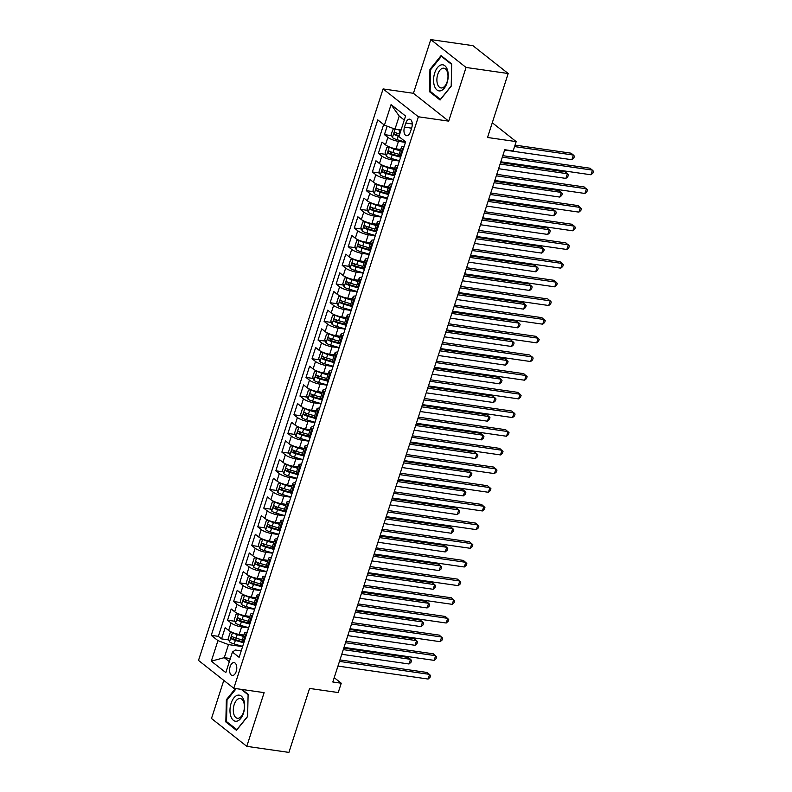 <?xml version="1.0" encoding="UTF-8"?>
<svg xmlns="http://www.w3.org/2000/svg" width="792" height="792" viewBox="0 0 792 792"><rect width="100%" height="100%" fill="white"/><g stroke="black" fill="none" stroke-linecap="round" stroke-linejoin="round"><path stroke-width="1.19" d="M236.224 671.458A6.494 3.524 -81.8 0 0 234.105 662.617A6.494 3.524 -81.8 0 0 230.125 666.636A6.494 3.524 -81.8 0 0 232.254 675.467A6.494 3.524 -81.8 0 0 236.224 671.458M223.799 680.397L211.494 718.483L246.777 746.341L288.912 752.4L309.573 688.436L338.224 692.554L341.243 683.219L334.214 677.675M383.09 88.932L198.505 660.419L233.788 688.278L418.374 116.78L383.09 88.932L413.424 93.298L448.708 121.146L466.052 67.459L430.769 39.6L413.424 93.298M430.769 39.6L472.903 45.659L508.187 73.517L487.525 137.481L516.176 141.61L492.287 122.75M466.052 67.459L508.187 73.517M387.149 126.175L384.417 134.63L391.684 135.67M400.702 149.5L396.04 148.827A8.108 2.049 -162.1 0 1 385.486 144.847L382.001 142.095L378.378 153.302L385.645 154.351M394.663 168.171L390.01 167.498A8.108 2.049 17.9 0 1 379.447 163.518L375.972 160.776L372.349 171.983L379.615 173.022M388.634 186.853L383.971 186.179A8.108 2.049 17.9 0 1 373.418 182.2L369.933 179.447L366.32 190.654L373.586 191.704M382.605 205.524L377.942 204.851A8.108 2.049 17.9 0 1 367.389 200.871L363.904 198.129L360.291 209.335L367.547 210.375M376.566 224.205L371.913 223.532A8.108 2.049 17.9 0 1 361.35 219.552L357.875 216.8L354.252 228.007L361.518 229.056M370.537 242.877L365.874 242.203A8.108 2.049 17.9 0 1 355.321 238.224L351.836 235.481L348.223 246.688L355.489 247.728M364.508 261.558L359.845 260.885A8.108 2.049 17.9 0 1 349.292 256.905L345.807 254.153L342.193 265.36L349.45 266.409M358.469 280.229L353.816 279.556A8.108 2.049 17.9 0 1 343.253 275.576L339.778 272.834L336.154 284.031L343.421 285.08M352.44 298.911L347.777 298.238A8.108 2.049 17.9 0 1 337.224 294.258L333.749 291.505L330.125 302.712L337.392 303.762M346.411 317.582L341.748 316.909A8.108 2.049 17.9 0 1 331.195 312.929L327.71 310.187L324.096 321.384L331.353 322.433M340.382 336.263L335.719 335.59A8.108 2.049 17.9 0 1 325.156 331.61L321.681 328.858L318.057 340.065L325.324 341.114M334.343 354.935L329.68 354.262A8.108 2.049 17.9 0 1 319.127 350.282L315.652 347.54L312.028 358.736L319.295 359.786M328.314 373.616L323.651 372.943A8.108 2.049 17.9 0 1 313.097 368.963L309.613 366.211L305.999 377.418L313.256 378.467M322.285 392.288L317.622 391.614A8.108 2.049 17.9 0 1 307.058 387.635L303.583 384.892L299.96 396.089L307.227 397.138M316.246 410.969L311.583 410.296A8.108 2.049 17.9 0 1 301.029 406.316L297.554 403.564L293.931 414.77L301.198 415.82M310.216 429.64L305.554 428.967A8.108 2.049 17.9 0 1 295 424.987L291.515 422.245L287.902 433.442L295.159 434.491M304.187 448.322L299.524 447.648A8.108 2.049 17.9 0 1 288.971 443.668L285.486 440.916L281.863 452.123L289.13 453.173M298.148 466.993L293.486 466.32A8.108 2.049 17.9 0 1 282.932 462.34L279.457 459.598L275.834 470.795L283.1 471.844M292.119 485.664L287.456 485.001A8.108 2.049 17.9 0 1 276.903 481.021L273.418 478.269L269.805 489.476L277.071 490.525M286.09 504.346L281.427 503.672A8.108 2.049 17.9 0 1 270.874 499.693L267.389 496.95L263.766 508.147L271.032 509.197M280.051 523.017L275.388 522.354A8.108 2.049 17.9 0 1 264.835 518.374L261.36 515.622L257.737 526.828L265.003 527.878M274.022 541.698L269.359 541.025A8.108 2.049 17.9 0 1 258.806 537.045L255.321 534.303L251.708 545.5L258.974 546.549M267.993 560.37L263.33 559.706A8.108 2.049 17.9 0 1 252.777 555.727L249.292 552.974L245.668 564.181L252.935 565.221M261.954 579.051L257.301 578.378A8.108 2.049 17.9 0 1 246.738 574.398L243.263 571.646L239.639 582.853L246.906 583.902M255.925 597.722L251.262 597.059A8.108 2.049 17.9 0 1 240.709 593.079L237.224 590.327L233.61 601.534L240.877 602.573M249.896 616.404L245.233 615.731A8.108 2.049 17.9 0 1 234.68 611.751L231.195 608.998L227.571 620.205L234.838 621.255M516.176 141.61L513.157 150.945L504.732 149.728L332.818 682.001L341.243 683.219M405.821 123.047L404.494 127.156A6.286 3.416 -81.8 0 0 406.553 135.709A6.286 3.416 -81.8 0 0 410.404 131.819L411.731 127.71A6.286 3.416 -81.8 0 0 409.672 119.156A6.286 3.416 -81.8 0 0 405.821 123.047L412.266 123.978M241.204 650.856L235.363 650.014L232.442 652.054L239.115 657.33L405.603 141.857L398.93 136.59L405.563 116.048L391.07 104.603L384.437 125.146L377.764 119.879L211.266 635.342L217.948 640.619L228.502 644.599L224.275 657.667L229.334 661.667M232.442 652.054L225.809 672.606L211.306 661.162L217.948 640.619M248.609 627.947L241.609 626.937A8.108 2.049 -162.1 0 1 231.056 622.957L227.571 620.205M243.857 635.075L239.204 634.412L241.609 626.937M254.638 609.266L247.649 608.266A8.108 2.049 -162.1 0 1 237.085 604.276L233.61 601.534M260.667 590.594L253.678 589.585A8.108 2.049 -162.1 0 1 243.124 585.605L239.639 582.853M266.706 571.913L259.707 570.913A8.108 2.049 -162.1 0 1 249.153 566.923L245.668 564.181M272.735 553.242L265.746 552.232A8.108 2.049 -162.1 0 1 255.182 548.252L251.708 545.5M278.764 534.56L271.775 533.561A8.108 2.049 -162.1 0 1 261.221 529.571L257.737 526.828M284.803 515.889L277.804 514.879A8.108 2.049 -162.1 0 1 267.25 510.899L263.766 508.147M290.832 497.208L283.843 496.208A8.108 2.049 -162.1 0 1 273.28 492.218L269.805 489.476M296.861 478.536L289.872 477.526A8.108 2.049 -162.1 0 1 279.319 473.547L275.834 470.795M302.9 459.855L295.901 458.855A8.108 2.049 -162.1 0 1 285.348 454.865L281.863 452.123M308.93 441.184L301.93 440.174A8.108 2.049 -162.1 0 1 291.377 436.194L287.902 433.442M314.959 422.502L307.969 421.502A8.108 2.049 -162.1 0 1 297.416 417.523L293.931 414.77M320.998 403.831L313.998 402.821A8.108 2.049 -162.1 0 1 303.445 398.841L299.96 396.089M327.027 385.15L320.027 384.15A8.108 2.049 -162.1 0 1 309.474 380.17L305.999 377.418M333.056 366.478L326.066 365.468A8.108 2.049 -162.1 0 1 315.513 361.489L312.028 358.736M339.095 347.797L332.095 346.797A8.108 2.049 -162.1 0 1 321.542 342.817L318.057 340.065M345.124 329.125L338.125 328.116A8.108 2.049 -162.1 0 1 327.571 324.136L324.096 321.384M351.153 310.444L344.164 309.444A8.108 2.049 -162.1 0 1 333.6 305.464L330.125 302.712M357.182 291.773L350.193 290.763A8.108 2.049 -162.1 0 1 339.639 286.783L336.154 284.031M363.221 273.091L356.222 272.092A8.108 2.049 -162.1 0 1 345.668 268.112L342.193 265.36M369.25 254.42L362.261 253.41A8.108 2.049 -162.1 0 1 351.697 249.43L348.223 246.688M375.279 235.739L368.29 234.739A8.108 2.049 -162.1 0 1 357.737 230.759L354.252 228.007M381.318 217.067L374.319 216.058A8.108 2.049 -162.1 0 1 363.766 212.078L360.291 209.335M387.347 198.386L380.358 197.386A8.108 2.049 -162.1 0 1 369.795 193.406L366.32 190.654M393.377 179.715L386.387 178.705A8.108 2.049 -162.1 0 1 375.834 174.725L372.349 171.983M399.416 161.033L392.416 160.034A8.108 2.049 -162.1 0 1 381.863 156.054L378.378 153.302M405.445 142.362L398.455 141.352A8.108 2.049 -162.1 0 1 387.892 137.372L384.417 134.63M383.665 124.542L218.345 636.362L221.542 638.887L228.809 639.926M239.204 634.412A8.108 2.049 17.9 0 1 228.64 630.432L225.166 627.68L221.542 638.887M400.752 156.895L399.98 156.291A8.108 2.049 -162.1 0 1 399 154.767L401.415 147.292A8.108 2.049 -162.1 0 1 404.059 146.639M403.168 149.431L402.385 148.817A8.108 2.049 -162.1 0 1 401.415 147.292M397.129 168.102L396.356 167.488A8.108 2.049 -162.1 0 1 395.376 165.974A8.108 2.049 -162.1 0 1 398.029 165.32M395.376 165.974L392.971 173.438A8.108 2.049 17.9 0 0 393.941 174.963L394.713 175.576M391.1 186.783L390.327 186.169A8.108 2.049 -162.1 0 1 389.347 184.645A8.108 2.049 -162.1 0 1 392 183.992M389.347 184.645L386.932 192.119A8.108 2.049 17.9 0 0 387.912 193.644L388.684 194.248M385.07 205.455L384.298 204.841A8.108 2.049 -162.1 0 1 383.318 203.326A8.108 2.049 -162.1 0 1 385.961 202.673M383.318 203.326L380.902 210.791A8.108 2.049 17.9 0 0 381.883 212.315L382.655 212.929M379.031 224.136L378.259 223.522A8.108 2.049 -162.1 0 1 377.279 221.998A8.108 2.049 -162.1 0 1 379.932 221.344M377.279 221.998L374.873 229.472A8.108 2.049 17.9 0 0 375.844 230.997L376.626 231.601M373.002 242.807L372.23 242.194A8.108 2.049 -162.1 0 1 371.25 240.679A8.108 2.049 -162.1 0 1 373.903 240.025M371.25 240.679L368.834 248.144A8.108 2.049 17.9 0 0 369.815 249.668L370.587 250.282M366.973 261.489L366.201 260.875A8.108 2.049 -162.1 0 1 365.221 259.35A8.108 2.049 -162.1 0 1 367.864 258.697M365.221 259.35L362.805 266.825A8.108 2.049 17.9 0 0 363.785 268.349L364.558 268.953M360.934 280.16L360.162 279.546A8.108 2.049 -162.1 0 1 359.182 278.032A8.108 2.049 -162.1 0 1 361.835 277.378M359.182 278.032L356.776 285.496A8.108 2.049 17.9 0 0 357.756 287.021L358.528 287.635M354.905 298.841L354.133 298.228A8.108 2.049 -162.1 0 1 353.153 296.703A8.108 2.049 -162.1 0 1 355.806 296.05M353.153 296.703L350.737 304.178A8.108 2.049 17.9 0 0 351.717 305.692L352.49 306.306M348.876 317.513L348.104 316.899A8.108 2.049 -162.1 0 1 347.124 315.384A8.108 2.049 -162.1 0 1 349.767 314.731M347.124 315.384L344.708 322.849A8.108 2.049 17.9 0 0 345.688 324.373L346.46 324.987M342.837 336.194L342.065 335.58A8.108 2.049 -162.1 0 1 341.085 334.056A8.108 2.049 -162.1 0 1 343.738 333.402M341.085 334.056L338.679 341.53A8.108 2.049 17.9 0 0 339.659 343.045L340.431 343.659M336.808 354.865L336.036 354.252A8.108 2.049 -162.1 0 1 335.056 352.727A8.108 2.049 -162.1 0 1 337.709 352.084M335.056 352.727L332.64 360.202A8.108 2.049 17.9 0 0 333.62 361.726L334.392 362.34M330.779 373.537L330.007 372.933A8.108 2.049 -162.1 0 1 329.026 371.408A8.108 2.049 -162.1 0 1 331.68 370.755M329.026 371.408L326.611 378.883A8.108 2.049 17.9 0 0 327.591 380.398L328.363 381.011M324.74 392.218L323.968 391.604A8.108 2.049 -162.1 0 1 322.988 390.08A8.108 2.049 -162.1 0 1 325.641 389.436M322.988 390.08L320.582 397.554A8.108 2.049 17.9 0 0 321.562 399.079L322.334 399.693M318.711 410.89L317.938 410.286A8.108 2.049 -162.1 0 1 316.958 408.761A8.108 2.049 -162.1 0 1 319.612 408.108M316.958 408.761L314.543 416.236A8.108 2.049 17.9 0 0 315.523 417.75L316.295 418.364M312.682 429.571L311.909 428.957A8.108 2.049 -162.1 0 1 310.929 427.433A8.108 2.049 -162.1 0 1 313.582 426.789M310.929 427.433L308.514 434.907A8.108 2.049 17.9 0 0 309.494 436.432L310.266 437.045M306.643 448.242L305.87 447.638A8.108 2.049 -162.1 0 1 304.89 446.114A8.108 2.049 -162.1 0 1 307.543 445.46M304.89 446.114L302.485 453.588A8.108 2.049 17.9 0 0 303.465 455.103L304.237 455.717M300.613 466.924L299.841 466.31A8.108 2.049 -162.1 0 1 298.861 464.785A8.108 2.049 -162.1 0 1 301.514 464.142M298.861 464.785L296.446 472.26A8.108 2.049 17.9 0 0 297.426 473.784L298.198 474.398M294.584 485.595L293.812 484.991A8.108 2.049 -162.1 0 1 292.832 483.466A8.108 2.049 -162.1 0 1 295.485 482.813M292.832 483.466L290.417 490.941A8.108 2.049 17.9 0 0 291.397 492.456L292.169 493.07M288.545 504.276L287.773 503.663A8.108 2.049 -162.1 0 1 286.803 502.138A8.108 2.049 -162.1 0 1 289.446 501.494M286.803 502.138L284.387 509.612A8.108 2.049 17.9 0 0 285.368 511.137L286.14 511.751M282.516 522.948L281.744 522.344A8.108 2.049 -162.1 0 1 280.764 520.819A8.108 2.049 -162.1 0 1 283.417 520.166M280.764 520.819L278.348 528.294A8.108 2.049 17.9 0 0 279.328 529.808L280.101 530.422M276.487 541.629L275.715 541.015A8.108 2.049 -162.1 0 1 274.735 539.491A8.108 2.049 -162.1 0 1 277.388 538.847M274.735 539.491L272.319 546.965A8.108 2.049 17.9 0 0 273.299 548.49L274.072 549.103M270.448 560.3L269.676 559.697A8.108 2.049 -162.1 0 1 268.706 558.172A8.108 2.049 -162.1 0 1 271.349 557.519M268.706 558.172L266.29 565.646A8.108 2.049 17.9 0 0 267.27 567.161L268.043 567.775M264.419 578.982L263.647 578.368A8.108 2.049 -162.1 0 1 262.667 576.843A8.108 2.049 -162.1 0 1 265.32 576.2M262.667 576.843L260.261 584.318A8.108 2.049 17.9 0 0 261.231 585.842L262.003 586.456M258.39 597.653L257.618 597.049A8.108 2.049 -162.1 0 1 256.638 595.525A8.108 2.049 -162.1 0 1 259.291 594.871M256.638 595.525L254.222 602.989A8.108 2.049 17.9 0 0 255.202 604.514L255.974 605.128M252.361 616.334L251.579 615.721A8.108 2.049 -162.1 0 1 250.609 614.196A8.108 2.049 -162.1 0 1 253.252 613.553M250.609 614.196L248.193 621.671A8.108 2.049 17.9 0 0 249.173 623.195L249.945 623.799M246.322 635.006L245.55 634.402A8.108 2.049 -162.1 0 1 244.57 632.877A8.108 2.049 -162.1 0 1 247.223 632.224M244.57 632.877L242.164 640.342A8.108 2.049 17.9 0 0 243.134 641.866L243.906 642.48M404.276 120.047L399.217 116.058L394.99 129.126L384.437 125.146M401.059 130.007L394.99 129.126M448.708 121.146L418.374 116.78M246.777 746.341L264.122 692.644L233.788 688.278M230.343 658.538L224.275 657.667L211.306 661.162M242.57 646.618L228.502 644.599M218.345 636.362L211.266 635.342M399.217 116.058L391.07 104.603M429.947 69.419L429.432 91.634L440.065 100.02L451.192 86.199L451.707 63.974L441.075 55.588L429.947 69.419L430.769 69.538M235.402 688.505L226.354 699.742L225.849 721.957L236.471 730.343L247.609 716.522L248.114 694.307L241.976 689.456M430.858 91.842L429.432 91.634M227.274 722.165L225.849 721.957M227.175 699.861L226.354 699.742M502.336 157.143L592.475 170.112L590.961 174.775L500.831 161.806M502.811 155.668L590.089 168.231L593.495 171.26L592.891 173.131L590.961 174.775M393.456 128.552L391.119 134.224L392.426 137.6A5.376 1.356 17.9 0 0 397.099 139.699L405.524 142.115M397.742 129.522A5.376 1.356 17.9 0 0 400.108 130.363L400.871 130.581M504.633 150.044L571.893 159.727L573.398 155.054L571.022 153.173L515.038 145.114M399.722 134.125L398.97 133.907A5.376 1.356 -162.1 0 1 395.218 132.403C393.97 132.531 393.723 133.284 394.495 134.65A5.376 1.356 17.9 0 0 398.247 136.155L399 136.373M399.208 135.729L398.119 135.422A2.742 0.693 -162.1 0 1 396.921 134.996L396.267 133.462M571.893 159.727L573.824 158.073L574.428 156.202L573.398 155.054L514.572 146.589M447.104 82.744A13.187 7.168 -81.8 0 0 444.827 65.716A13.187 7.168 -81.8 0 0 434.709 72.963A13.187 7.168 -81.8 0 0 436.986 89.991A13.187 7.168 -81.8 0 0 447.104 82.744M447.133 81.784A9.979 5.425 -81.8 0 0 443.867 68.201A9.979 5.425 -81.8 0 0 437.748 74.369A9.979 5.425 -81.8 0 0 441.025 87.952A9.979 5.425 -81.8 0 0 447.133 81.784M451.202 85.981L440.411 99.376L430.115 91.248L430.61 69.726L441.401 56.331L451.688 64.459M442.154 56.44L441.401 56.331M243.807 700.108A13.187 7.168 -81.8 0 0 233.907 697.871A13.187 7.168 -81.8 0 0 230.819 716.245A13.187 7.168 -81.8 0 0 240.728 718.483A13.187 7.168 -81.8 0 0 243.807 700.108M243.768 702.296A9.979 5.425 -81.8 0 0 240.273 698.524A9.979 5.425 -81.8 0 0 234.511 703.712A9.979 5.425 -81.8 0 0 233.937 714.503A9.979 5.425 -81.8 0 0 237.432 718.285A9.979 5.425 -81.8 0 0 243.194 713.087A9.979 5.425 -81.8 0 0 243.768 702.296M236.976 729.729L226.532 721.581L227.017 700.049L236.224 688.624M241.223 689.347L248.104 694.782M247.609 716.305L236.828 729.709M496.307 175.814L586.436 188.783L584.932 193.456L494.802 180.487M496.782 174.349L584.06 186.902L587.466 189.941L586.862 191.803L584.932 193.456M490.278 194.495L580.407 207.464L578.903 212.127L488.773 199.158M490.753 193.02L578.021 205.583L581.437 208.613L580.833 210.484L578.903 212.127M484.249 213.167L574.378 226.136L572.873 230.809L482.734 217.84M484.724 211.702L571.992 224.255L575.398 227.294L574.794 229.155L572.873 230.809M478.21 231.848L568.349 244.817L566.834 249.48L476.705 236.511M478.685 230.373L565.963 242.936L569.369 245.965L568.765 247.837L566.834 249.48M389.407 146.936L386.902 147.302L385.09 152.905L386.397 156.281A5.376 1.356 17.9 0 0 391.06 158.38L399.495 160.796M389.486 146.995A5.376 1.356 17.9 0 0 394.079 149.035L400.277 150.817M395.426 148.728L400.485 150.173M498.604 168.716L565.864 178.398L567.369 173.725L564.983 171.844L500.584 162.578M399.128 154.361L392.931 152.589A5.376 1.356 -162.1 0 1 389.189 151.084C387.932 151.213 387.694 151.955 388.466 153.321A5.376 1.356 17.9 0 0 392.208 154.826L400.633 157.242M400.118 156.4L392.089 154.094A2.742 0.693 -162.1 0 1 390.892 153.678L390.238 152.133M565.864 178.398L567.785 176.745L568.389 174.883L567.369 173.725L500.108 164.053M383.377 165.617L380.863 165.983L379.061 171.577L380.358 174.953A5.376 1.356 17.9 0 0 385.031 177.052L393.456 179.467M383.447 165.667A5.376 1.356 17.9 0 0 388.05 167.716L394.238 169.488M389.387 167.399L394.446 168.854M492.565 187.397L559.825 197.079L561.34 192.406L558.954 190.525L494.555 181.259M393.099 173.042L386.902 171.26A5.376 1.356 -162.1 0 1 383.16 169.755C381.902 169.884 381.665 170.636 382.427 172.003A5.376 1.356 17.9 0 0 386.179 173.507L394.604 175.923M394.089 175.082L386.05 172.775A2.742 0.693 -162.1 0 1 384.853 172.349L384.199 170.815M559.825 197.079L561.756 195.426L562.36 193.555L561.34 192.406L494.079 182.724M377.348 184.288L374.834 184.655L373.022 190.258L374.329 193.634A5.376 1.356 17.9 0 0 379.002 195.733L387.427 198.149M377.418 184.348A5.376 1.356 17.9 0 0 382.011 186.387L388.209 188.169M383.358 186.08L388.417 187.526M486.535 206.069L553.796 215.751L555.301 211.078L552.925 209.197L488.515 199.93M387.06 191.714L380.873 189.941A5.376 1.356 -162.1 0 1 377.121 188.437C375.873 188.565 375.626 189.308 376.398 190.674A5.376 1.356 17.9 0 0 380.15 192.179L388.575 194.594M388.06 193.753L380.021 191.446A2.742 0.693 -162.1 0 1 378.823 191.03L378.17 189.486M553.796 215.751L555.727 214.097L556.331 212.236L555.301 211.078L488.04 201.406M371.309 202.97L368.805 203.336L366.993 208.93L368.3 212.305A5.376 1.356 17.9 0 0 372.963 214.404L381.397 216.82M371.389 203.019A5.376 1.356 17.9 0 0 375.982 205.069L382.18 206.841M377.329 204.752L382.387 206.207M480.506 224.75L547.767 234.432L549.272 229.759L546.886 227.878L482.486 218.612M381.031 210.395L374.834 208.613A5.376 1.356 -162.1 0 1 371.092 207.108C369.834 207.237 369.597 207.989 370.369 209.355A5.376 1.356 17.9 0 0 374.111 210.86L382.536 213.276M382.021 212.434L373.992 210.127A2.742 0.693 -162.1 0 1 372.794 209.702L372.141 208.167M547.767 234.432L549.688 232.779L550.292 230.908L549.272 229.759L482.011 220.077M472.18 250.52L562.31 263.488L560.805 268.161L470.676 255.192M472.656 249.054L559.924 261.608L563.34 264.647L562.736 266.508L560.805 268.161M365.28 221.641L362.766 222.007L360.964 227.611L362.261 230.987A5.376 1.356 17.9 0 0 366.934 233.086L375.358 235.501M365.35 221.701A5.376 1.356 17.9 0 0 369.953 223.74L376.141 225.522M371.29 223.433L376.349 224.879M474.467 243.421L541.728 253.103L543.243 248.431L540.857 246.55L476.457 237.283M375.002 229.066L368.805 227.294A5.376 1.356 -162.1 0 1 365.062 225.789C363.805 225.918 363.568 226.66 364.33 228.027A5.376 1.356 17.9 0 0 368.082 229.531L376.507 231.947M375.992 231.106L367.953 228.799A2.742 0.693 -162.1 0 1 366.755 228.383L366.102 226.839M541.728 253.103L543.659 251.45L544.262 249.589L543.243 248.431L475.982 238.758M466.151 269.201L556.281 282.17L554.776 286.833L464.637 273.864M466.627 267.726L553.895 280.289L557.301 283.318L556.697 285.189L554.776 286.833M359.251 240.322L356.737 240.679L354.925 246.282L356.232 249.658A5.376 1.356 17.9 0 0 360.904 251.757L369.329 254.173M359.32 240.372A5.376 1.356 17.9 0 0 363.924 242.421L370.112 244.193M365.26 242.105L370.319 243.56M468.438 262.103L535.699 271.785L537.204 267.112L534.828 265.231L470.418 255.965M368.963 247.748L362.776 245.965A5.376 1.356 -162.1 0 1 359.023 244.461C357.776 244.589 357.529 245.342 358.301 246.708A5.376 1.356 17.9 0 0 362.053 248.213L370.478 250.628M369.963 249.787L361.924 247.48A2.742 0.693 -162.1 0 1 360.726 247.055L360.073 245.52M535.699 271.785L537.629 270.131L538.233 268.26L537.204 267.112L469.943 257.43M460.112 287.872L550.252 300.841L548.737 305.514L458.608 292.545M460.588 286.407L547.866 298.96L551.272 302L550.668 303.861L548.737 305.514M353.222 258.994L350.707 259.36L348.896 264.964L350.203 268.339A5.376 1.356 17.9 0 0 354.875 270.438L363.3 272.854M353.291 259.053A5.376 1.356 17.9 0 0 357.885 261.093L364.082 262.875M359.231 260.786L364.29 262.231M462.409 280.774L529.67 290.456L531.175 285.783L528.789 283.902L464.389 274.636M362.934 266.419L356.737 264.647A5.376 1.356 -162.1 0 1 352.994 263.142C351.747 263.271 351.5 264.013 352.272 265.379A5.376 1.356 17.9 0 0 356.014 266.884L364.439 269.3M363.924 268.458L355.895 266.152A2.742 0.693 -162.1 0 1 354.697 265.736L354.044 264.191M529.67 290.456L531.6 288.803L532.194 286.942L531.175 285.783L463.914 276.111M454.083 306.553L544.213 319.522L542.708 324.185L452.578 311.216M454.558 305.078L541.827 317.642L545.242 320.671L544.639 322.542L542.708 324.185M347.183 277.675L344.678 278.032L342.867 283.635L344.173 287.011A5.376 1.356 17.9 0 0 348.836 289.11L357.261 291.525M347.252 277.725A5.376 1.356 17.9 0 0 351.856 279.774L358.043 281.546M353.192 279.457L358.251 280.913M456.37 299.455L523.631 309.137L525.146 304.465L522.76 302.584L458.36 293.317M356.905 285.1L350.707 283.318A5.376 1.356 -162.1 0 1 346.965 281.813C345.708 281.942 345.47 282.695 346.243 284.061A5.376 1.356 17.9 0 0 349.985 285.565L358.41 287.981M357.895 287.14L349.856 284.833A2.742 0.693 -162.1 0 1 348.658 284.407L348.005 282.873M523.631 309.137L525.561 307.484L526.165 305.613L525.146 304.465L457.885 294.782M448.054 325.225L538.184 338.194L536.679 342.867L446.54 329.898M448.529 323.76L535.798 336.313L539.203 339.352L538.6 341.213L536.679 342.867M341.154 296.347L338.639 296.713L336.828 302.316L338.135 305.692A5.376 1.356 17.9 0 0 342.807 307.791L351.232 310.207M341.223 296.406A5.376 1.356 17.9 0 0 345.827 298.445L352.014 300.227M347.163 298.138L352.222 299.584M450.341 318.127L517.602 327.809L519.106 323.136L516.731 321.255L452.321 311.989M350.866 303.772L344.678 302A5.376 1.356 -162.1 0 1 340.926 300.495C339.679 300.623 339.431 301.366 340.204 302.732A5.376 1.356 17.9 0 0 343.956 304.237L352.381 306.652M351.866 305.811L343.827 303.504A2.742 0.693 -162.1 0 1 342.629 303.088L341.976 301.544M517.602 327.809L519.532 326.155L520.136 324.294L519.106 323.136L451.846 313.464M442.015 343.906L532.155 356.875L530.64 361.538L440.51 348.569M442.49 342.431L529.769 354.994L533.174 358.024L532.571 359.895L530.64 361.538M335.125 315.028L332.61 315.384L330.799 320.988L332.105 324.364A5.376 1.356 17.9 0 0 336.778 326.462L345.203 328.878M335.194 315.077A5.376 1.356 17.9 0 0 339.788 317.127L345.985 318.899M341.134 316.81L346.193 318.265M444.312 336.808L511.573 346.48L513.077 341.817L510.692 339.936L446.292 330.67M344.837 322.453L338.639 320.671A5.376 1.356 -162.1 0 1 334.897 319.166C333.65 319.295 333.402 320.047 334.175 321.413A5.376 1.356 17.9 0 0 337.917 322.918L346.352 325.334M345.827 324.492L337.798 322.186A2.742 0.693 -162.1 0 1 336.6 321.76L335.947 320.225M511.573 346.48L513.503 344.837L514.107 342.966L513.077 341.817L445.817 332.135M435.986 362.578L526.116 375.547L524.611 380.219L434.481 367.25M436.461 361.112L523.73 373.666L527.145 376.705L526.541 378.566L524.611 380.219M329.086 333.699L326.581 334.066L324.769 339.669L326.076 343.045A5.376 1.356 17.9 0 0 330.739 345.144L339.164 347.559M329.165 333.759A5.376 1.356 17.9 0 0 333.759 335.798L339.946 337.58M335.105 335.491L340.154 336.937M438.273 355.479L505.534 365.162L507.048 360.489L504.662 358.608L440.263 349.341M338.808 341.124L332.61 339.352A5.376 1.356 -162.1 0 1 328.868 337.847C327.611 337.976 327.373 338.719 328.145 340.085A5.376 1.356 17.9 0 0 331.888 341.59L340.312 344.005M339.798 343.164L331.769 340.857A2.742 0.693 -162.1 0 1 330.571 340.441L329.908 338.897M505.534 365.162L507.464 363.508L508.068 361.647L507.048 360.489L439.788 350.816M429.957 381.259L520.087 394.228L518.582 398.891L428.442 385.922M430.432 379.784L517.701 392.347L521.106 395.376L520.502 397.247L518.582 398.891M323.057 352.381L320.542 352.737L318.731 358.34L320.037 361.716A5.376 1.356 17.9 0 0 324.71 363.815L333.135 366.231M323.126 352.43A5.376 1.356 17.9 0 0 327.73 354.479L333.917 356.252M329.066 354.163L334.125 355.618M432.244 374.161L499.505 383.833L501.009 379.17L498.633 377.289L434.224 368.023M332.769 359.806L326.581 358.024A5.376 1.356 -162.1 0 1 322.829 356.519C321.582 356.647 321.344 357.4 322.106 358.766A5.376 1.356 17.9 0 0 325.858 360.271L334.283 362.687M333.769 361.835L325.73 359.538A2.742 0.693 -162.1 0 1 324.532 359.113L323.878 357.578M499.505 383.833L501.435 382.19L502.039 380.318L501.009 379.17L433.749 369.488M423.918 399.93L514.058 412.899L512.543 417.572L422.413 404.603M424.393 398.465L511.672 411.018L515.077 414.048L514.473 415.919L512.543 417.572M317.028 371.052L314.513 371.418L312.701 377.022L314.008 380.398A5.376 1.356 17.9 0 0 318.681 382.496L327.106 384.912M317.097 371.111A5.376 1.356 17.9 0 0 321.691 373.151L327.888 374.933M323.037 372.844L328.096 374.289M426.215 392.832L493.475 402.514L494.98 397.841L492.594 395.96L428.195 386.694M326.74 378.477L320.542 376.705A5.376 1.356 -162.1 0 1 316.8 375.2C315.553 375.329 315.305 376.071 316.077 377.438A5.376 1.356 17.9 0 0 319.82 378.942L328.254 381.358M327.74 380.516L319.701 378.21A2.742 0.693 -162.1 0 1 318.503 377.794L317.849 376.25M493.475 402.514L495.406 400.861L496.01 399L494.98 397.841L427.72 388.169M417.889 418.612L508.018 431.581L506.514 436.243L416.384 423.274M418.364 417.137L505.642 429.7L509.048 432.729L508.444 434.6L506.514 436.243M310.989 389.733L308.484 390.09L306.672 395.693L307.979 399.069A5.376 1.356 17.9 0 0 312.642 401.168L321.067 403.583M311.068 389.783A5.376 1.356 17.9 0 0 315.662 391.832L321.859 393.604M317.008 391.515L322.057 392.971M420.186 411.513L487.446 421.186L488.951 416.523L486.565 414.642L422.166 405.375M320.71 397.158L314.513 395.376A5.376 1.356 -162.1 0 1 310.771 393.872C309.514 394 309.276 394.753 310.048 396.119A5.376 1.356 17.9 0 0 313.79 397.624L322.215 400.039M321.7 399.188L313.672 396.891A2.742 0.693 -162.1 0 1 312.474 396.465L311.81 394.931M487.446 421.186L489.367 419.542L489.971 417.671L488.951 416.523L421.69 406.84M411.86 437.283L501.989 450.252L500.485 454.925L410.345 441.956M412.335 435.818L499.603 448.371L503.009 451.4L502.405 453.272L500.485 454.925M304.96 408.405L302.445 408.771L300.633 414.374L301.94 417.75A5.376 1.356 17.9 0 0 306.613 419.849L315.038 422.265M305.029 408.464A5.376 1.356 17.9 0 0 309.632 410.503L315.82 412.286M310.969 410.197L316.028 411.642M414.147 430.185L481.407 439.867L482.922 435.194L480.536 433.313L416.137 424.047M314.672 415.83L308.484 414.058A5.376 1.356 -162.1 0 1 304.732 412.553C303.485 412.682 303.247 413.424 304.009 414.79A5.376 1.356 17.9 0 0 307.761 416.295L316.186 418.711M315.671 417.869L307.633 415.562A2.742 0.693 -162.1 0 1 306.435 415.137L305.781 413.602M481.407 439.867L483.338 438.214L483.942 436.352L482.922 435.194L415.661 425.522M405.821 455.964L495.96 468.933L494.446 473.596L404.316 460.627M406.296 454.489L493.574 467.052L496.98 470.082L496.376 471.953L494.446 473.596M298.93 427.086L296.416 427.442L294.604 433.046L295.911 436.422A5.376 1.356 17.9 0 0 300.584 438.52L309.009 440.936M299 427.135A5.376 1.356 17.9 0 0 303.593 429.185L309.791 430.957M304.94 428.868L309.999 430.323M408.118 448.866L475.378 458.538L476.883 453.875L474.497 451.994L410.098 442.728M308.642 434.511L302.455 432.729A5.376 1.356 -162.1 0 1 298.703 431.224C297.455 431.353 297.208 432.105 297.98 433.471A5.376 1.356 17.9 0 0 301.722 434.976L310.157 437.392M309.642 436.541L301.603 434.244A2.742 0.693 -162.1 0 1 300.406 433.818L299.752 432.283M475.378 458.538L477.309 456.895L477.913 455.024L476.883 453.875L409.622 444.193M399.792 474.636L489.921 487.605L488.417 492.277L398.287 479.308M400.267 473.171L487.545 485.724L490.951 488.753L490.347 490.624L488.417 492.277M292.892 445.757L290.387 446.124L288.575 451.727L289.882 455.103A5.376 1.356 17.9 0 0 294.545 457.202L302.98 459.617M292.971 445.817A5.376 1.356 17.9 0 0 297.564 447.856L303.762 449.638M298.911 447.549L303.96 448.995M402.088 467.537L469.349 477.22L470.854 472.547L468.468 470.666L404.068 461.399M302.613 453.182L296.416 451.41A5.376 1.356 -162.1 0 1 292.674 449.905C291.416 450.034 291.179 450.777 291.951 452.143A5.376 1.356 17.9 0 0 295.693 453.648L304.118 456.063M303.603 455.222L295.574 452.915A2.742 0.693 -162.1 0 1 294.377 452.489L293.713 450.955M469.349 477.22L471.27 475.566L471.874 473.705L470.854 472.547L403.593 462.875M393.763 493.317L483.892 506.286L482.387 510.949L392.248 497.98M394.238 491.842L481.506 504.405L484.912 507.434L484.308 509.306L482.387 510.949M286.862 464.439L284.348 464.795L282.546 470.398L283.843 473.774A5.376 1.356 17.9 0 0 288.516 475.873L296.941 478.289M286.932 464.488A5.376 1.356 17.9 0 0 291.535 466.538L297.723 468.31M292.872 466.221L297.931 467.676M396.05 486.219L463.31 495.891L464.825 491.228L462.439 489.347L398.039 480.081M296.574 471.864L290.387 470.082A5.376 1.356 -162.1 0 1 286.635 468.577C285.387 468.706 285.15 469.458 285.912 470.824A5.376 1.356 17.9 0 0 289.664 472.329L298.089 474.745M297.574 473.893L289.535 471.596A2.742 0.693 -162.1 0 1 288.337 471.171L287.684 469.626M463.31 495.891L465.241 494.248L465.844 492.377L464.825 491.228L397.564 481.546M387.724 511.988L477.863 524.957L476.348 529.63L386.219 516.661M388.199 510.523L475.477 523.076L478.883 526.106L478.279 527.977L476.348 529.63M280.833 483.11L278.319 483.476L276.507 489.08L277.814 492.456A5.376 1.356 17.9 0 0 282.487 494.555L290.912 496.97M280.903 483.17A5.376 1.356 17.9 0 0 285.496 485.209L291.694 486.991M286.843 484.902L291.901 486.347M390.02 504.89L457.281 514.572L458.786 509.899L456.4 508.018L392 498.752M290.545 490.535L284.358 488.763A5.376 1.356 -162.1 0 1 280.606 487.258C279.358 487.387 279.111 488.129 279.883 489.496A5.376 1.356 17.9 0 0 283.625 491L292.06 493.416M291.545 492.575L283.506 490.268A2.742 0.693 -162.1 0 1 282.308 489.842L281.655 488.308M457.281 514.572L459.212 512.919L459.815 511.058L458.786 509.899L391.525 500.227M381.695 530.67L471.824 543.639L470.319 548.302L380.19 535.333M382.17 529.195L469.448 541.758L472.854 544.787L472.25 546.658L470.319 548.302M274.794 501.791L272.29 502.148L270.478 507.751L271.785 511.127A5.376 1.356 17.9 0 0 276.448 513.226L284.882 515.642M274.873 501.841A5.376 1.356 17.9 0 0 279.467 503.89L285.665 505.662M280.813 503.573L285.863 505.029M383.991 523.571L451.252 533.244L452.757 528.581L450.371 526.7L385.971 517.433M284.516 509.216L278.319 507.434A5.376 1.356 -162.1 0 1 274.577 505.93C273.319 506.058 273.082 506.811 273.854 508.177A5.376 1.356 17.9 0 0 277.596 509.682L286.021 512.097M285.506 511.246L277.477 508.949A2.742 0.693 -162.1 0 1 276.279 508.523L275.616 506.979M451.252 533.244L453.173 531.6L453.776 529.729L452.757 528.581L385.496 518.899M375.665 549.341L465.795 562.31L464.29 566.983L374.151 554.014M376.141 547.866L463.409 560.429L466.815 563.458L466.211 565.33L464.29 566.983M268.765 520.463L266.251 520.829L264.449 526.433L265.746 529.808A5.376 1.356 17.9 0 0 270.418 531.907L278.843 534.323M268.834 520.522A5.376 1.356 17.9 0 0 273.438 522.562L279.625 524.344M274.774 522.255L279.833 523.7M377.952 542.243L445.213 551.925L446.728 547.252L444.342 545.371L379.942 536.105M278.487 527.888L272.29 526.116A5.376 1.356 -162.1 0 1 268.538 524.611C267.29 524.74 267.053 525.482 267.815 526.848A5.376 1.356 17.9 0 0 271.567 528.353L279.992 530.769M279.477 529.927L271.438 527.62A2.742 0.693 -162.1 0 1 270.24 527.195L269.587 525.66M445.213 551.925L447.143 550.272L447.747 548.411L446.728 547.252L379.467 537.58M369.626 568.022L459.766 580.991L458.251 585.654L368.122 572.685M370.102 566.547L457.38 579.11L460.786 582.14L460.182 584.011L458.251 585.654M262.736 539.144L260.221 539.5L258.41 545.104L259.717 548.48A5.376 1.356 17.9 0 0 264.389 550.579L272.814 552.994M262.805 539.194A5.376 1.356 17.9 0 0 267.399 541.243L273.596 543.015M268.745 540.926L273.804 542.381M371.923 560.924L439.184 570.596L440.689 565.933L438.303 564.053L373.903 554.786M272.448 546.569L266.26 544.787A5.376 1.356 -162.1 0 1 262.508 543.282C261.261 543.411 261.013 544.163 261.786 545.53A5.376 1.356 17.9 0 0 265.528 547.034L273.963 549.45M273.448 548.599L265.409 546.302A2.742 0.693 -162.1 0 1 264.211 545.876L263.558 544.332M439.184 570.596L441.114 568.953L441.718 567.082L440.689 565.933L373.428 556.251M363.597 586.694L453.727 599.663L452.222 604.336L362.092 591.367M364.072 585.219L451.351 597.782L454.757 600.811L454.153 602.682L452.222 604.336M256.697 557.816L254.192 558.182L252.381 563.785L253.688 567.161A5.376 1.356 17.9 0 0 258.35 569.26L266.785 571.676M256.776 557.875A5.376 1.356 17.9 0 0 261.37 559.914L267.567 561.696M262.716 559.607L267.765 561.053M365.894 579.596L433.155 589.278L434.659 584.605L432.274 582.724L367.874 573.457M266.419 565.24L260.221 563.468A5.376 1.356 -162.1 0 1 256.479 561.964C255.222 562.092 254.984 562.835 255.757 564.201A5.376 1.356 17.9 0 0 259.499 565.706L267.924 568.121M267.409 567.28L259.38 564.973A2.742 0.693 -162.1 0 1 258.182 564.548L257.529 563.013M433.155 589.278L435.075 587.624L435.679 585.763L434.659 584.605L367.399 574.933M357.568 605.375L447.698 618.344L446.193 623.007L356.053 610.038M358.043 603.9L445.312 616.463L448.717 619.492L448.123 621.364L446.193 623.007M250.668 576.497L248.153 576.853L246.352 582.457L247.649 585.832A5.376 1.356 17.9 0 0 252.321 587.931L260.746 590.347M250.737 576.546A5.376 1.356 17.9 0 0 255.341 578.596L261.528 580.368M256.677 578.279L261.736 579.734M359.855 598.277L427.116 607.949L428.63 603.286L426.245 601.405L361.845 592.139M260.39 583.922L254.192 582.14A5.376 1.356 -162.1 0 1 250.44 580.635C249.193 580.764 248.955 581.516 249.718 582.882A5.376 1.356 17.9 0 0 253.47 584.387L261.895 586.803M261.38 585.951L253.341 583.654A2.742 0.693 -162.1 0 1 252.143 583.229L251.49 581.684M427.116 607.949L429.046 606.306L429.65 604.435L428.63 603.286L361.37 593.604M351.529 624.047L441.669 637.016L440.154 641.688L350.024 628.719M352.004 622.571L439.283 635.135L442.688 638.164L442.084 640.035L440.154 641.688M244.639 595.168L242.124 595.534L240.313 601.138L241.619 604.514A5.376 1.356 17.9 0 0 246.292 606.613L254.717 609.028M244.708 595.228A5.376 1.356 17.9 0 0 249.302 597.267L255.499 599.049M250.648 596.96L255.707 598.406M353.826 616.948L421.087 626.63L422.591 621.958L420.215 620.077L355.806 610.81M254.351 602.593L248.163 600.821A5.376 1.356 -162.1 0 1 244.411 599.316C243.164 599.445 242.916 600.188 243.689 601.554A5.376 1.356 17.9 0 0 247.441 603.058L255.865 605.474M255.351 604.633L247.312 602.326A2.742 0.693 -162.1 0 1 246.114 601.9L245.461 600.366M421.087 626.63L423.017 624.977L423.621 623.116L422.591 621.958L355.331 612.285M345.5 642.728L435.63 655.697L434.125 660.36L343.995 647.391M345.975 641.253L433.254 653.806L436.659 656.845L436.055 658.716L434.125 660.36M238.6 613.849L236.095 614.206L234.284 619.809L235.59 623.185A5.376 1.356 17.9 0 0 240.253 625.284L248.688 627.7M238.679 613.899A5.376 1.356 17.9 0 0 243.273 615.948L249.47 617.72M244.619 615.632L249.668 617.087M347.797 635.629L415.058 645.302L416.562 640.639L414.176 638.758L349.777 629.491M248.322 621.274L242.124 619.492A5.376 1.356 -162.1 0 1 238.382 617.988C237.125 618.116 236.887 618.859 237.659 620.235A5.376 1.356 17.9 0 0 241.402 621.74L249.826 624.155M249.312 623.304L241.283 621.007A2.742 0.693 -162.1 0 1 240.085 620.582L239.431 619.037M415.058 645.302L416.978 643.658L417.582 641.787L416.562 640.639L349.302 630.957M339.471 661.399L429.601 674.368L428.096 679.041L337.966 666.072M339.946 659.924L427.215 672.487L430.63 675.517L430.026 677.388L428.096 679.041M232.571 632.521L230.056 632.887L228.254 638.491L229.551 641.866A5.376 1.356 17.9 0 0 234.224 643.965L242.649 646.381M232.64 632.58A5.376 1.356 17.9 0 0 237.244 634.62L243.431 636.402M238.58 634.313L243.639 635.758M341.758 654.301L409.018 663.983L410.533 659.31L408.147 657.429L343.748 648.163M242.293 639.946L236.095 638.174A5.376 1.356 -162.1 0 1 232.353 636.669C231.096 636.798 230.858 637.54 231.62 638.906A5.376 1.356 17.9 0 0 235.373 640.411L243.797 642.827M243.283 641.985L235.244 639.679A2.742 0.693 -162.1 0 1 234.046 639.253L233.392 637.718M409.018 663.983L410.949 662.33L411.553 660.469L410.533 659.31L343.273 649.638M245.233 615.731L247.649 608.266M251.262 597.059L253.678 589.585M257.301 578.378L259.707 570.913M263.33 559.706L265.746 552.232M269.359 541.025L271.775 533.561M275.388 522.354L277.804 514.879M281.427 503.672L283.843 496.208M287.456 485.001L289.872 477.526M293.486 466.32L295.901 458.855M299.524 447.648L301.93 440.174M305.554 428.967L307.969 421.502M311.583 410.296L313.998 402.821M317.622 391.614L320.027 384.15M323.651 372.943L326.066 365.468M329.68 354.262L332.095 346.797M335.719 335.59L338.125 328.116M341.748 316.909L344.164 309.444M347.777 298.238L350.193 290.763M353.816 279.556L356.222 272.092M359.845 260.885L362.261 253.41M365.874 242.203L368.29 234.739M371.913 223.532L374.319 216.058M377.942 204.851L380.358 197.386M383.971 186.179L386.387 178.705M390.01 167.498L392.416 160.034M396.04 148.827L398.455 141.352M385.486 144.847L387.892 137.372M228.64 630.432L231.056 622.957M234.68 611.751L237.085 604.276M240.709 593.079L243.124 585.605M246.738 574.398L249.153 566.923M252.777 555.727L255.182 548.252M258.806 537.045L261.221 529.571M264.835 518.374L267.25 510.899M270.874 499.693L273.28 492.218M276.903 481.021L279.319 473.547M282.932 462.34L285.348 454.865M288.971 443.668L291.377 436.194M295 424.987L297.416 417.523M301.029 406.316L303.445 398.841M307.058 387.635L309.474 380.17M313.097 368.963L315.513 361.489M319.127 350.282L321.542 342.817M325.156 331.61L327.571 324.136M331.195 312.929L333.6 305.464M337.224 294.258L339.639 286.783M343.253 275.576L345.668 268.112M349.292 256.905L351.697 249.43M355.321 238.224L357.737 230.759M361.35 219.552L363.766 212.078M367.389 200.871L369.795 193.406M373.418 182.2L375.834 174.725M379.447 163.518L381.863 156.054M399.98 156.291L402.385 148.817M393.941 174.963L396.356 167.488M387.912 193.644L390.327 186.169M381.883 212.315L384.298 204.841M375.844 230.997L378.259 223.522M369.815 249.668L372.23 242.194M363.785 268.349L366.201 260.875M357.756 287.021L360.162 279.546M351.717 305.692L354.133 298.228M345.688 324.373L348.104 316.899M339.659 343.045L342.065 335.58M333.62 361.726L336.036 354.252M327.591 380.398L330.007 372.933M321.562 399.079L323.968 391.604M315.523 417.75L317.938 410.286M309.494 436.432L311.909 428.957M303.465 455.103L305.87 447.638M297.426 473.784L299.841 466.31M291.397 492.456L293.812 484.991M285.368 511.137L287.773 503.663M279.328 529.808L281.744 522.344M273.299 548.49L275.715 541.015M267.27 567.161L269.676 559.697M261.231 585.842L263.647 578.368M255.202 604.514L257.618 597.049M249.173 623.195L251.579 615.721M243.134 641.866L245.55 634.402M411.583 128.175L404.494 127.156M395.099 129.145L392.396 137.521M398.247 136.155L397.099 139.699M400.108 130.363L398.97 133.907M396.921 134.996L394.495 134.65M389.347 146.946L386.357 156.192M392.208 154.826L391.06 158.38M394.079 149.035L392.931 152.589M390.892 153.678L388.466 153.321M383.318 165.627L380.328 174.874M386.179 173.507L385.031 177.052M388.05 167.716L386.902 171.26M384.853 172.349L382.427 172.003M377.279 184.298L374.299 193.545M380.15 192.179L379.002 195.733M382.011 186.387L380.873 189.941M378.823 191.03L376.398 190.674M371.25 202.98L368.26 212.226M374.111 210.86L372.963 214.404M375.982 205.069L374.834 208.613M372.794 209.702L370.369 209.355M365.221 221.651L362.231 230.898M368.082 229.531L366.934 233.086M369.953 223.74L368.805 227.294M366.755 228.383L364.33 228.027M359.182 240.332L356.202 249.579M362.053 248.213L360.904 251.757M363.924 242.421L362.776 245.965M360.726 247.055L358.301 246.708M353.153 259.004L350.163 268.25M356.014 266.884L354.875 270.438M357.885 261.093L356.737 264.647M354.697 265.736L352.272 265.379M347.124 277.685L344.134 286.932M349.985 285.565L348.836 289.11M351.856 279.774L350.707 283.318M348.658 284.407L346.243 284.061M341.085 296.357L338.105 305.603M343.956 304.237L342.807 307.791M345.827 298.445L344.678 302M342.629 303.088L340.204 302.732M335.056 315.038L332.076 324.284M337.917 322.918L336.778 326.462M339.788 317.127L338.639 320.671M336.6 321.76L334.175 321.413M329.026 333.709L326.037 342.956M331.888 341.59L330.739 345.144M333.759 335.798L332.61 339.352M330.571 340.441L328.145 340.085M322.988 352.39L320.008 361.637M325.858 360.271L324.71 363.815M327.73 354.479L326.581 358.024M324.532 359.113L322.106 358.766M316.958 371.062L313.978 380.308M319.82 378.942L318.681 382.496M321.691 373.151L320.542 376.705M318.503 377.794L316.077 377.438M310.929 389.743L307.94 398.99M313.79 397.624L312.642 401.168M315.662 391.832L314.513 395.376M312.474 396.465L310.048 396.119M304.9 408.415L301.91 417.661M307.761 416.295L306.613 419.849M309.632 410.503L308.484 414.058M306.435 415.137L304.009 414.79M298.861 427.096L295.881 436.342M301.722 434.976L300.584 438.52M303.593 429.185L302.455 432.729M300.406 433.818L297.98 433.471M292.832 445.767L289.842 455.014M295.693 453.648L294.545 457.202M297.564 447.856L296.416 451.41M294.377 452.489L291.951 452.143M286.803 464.449L283.813 473.695M289.664 472.329L288.516 475.873M291.535 466.538L290.387 470.082M288.337 471.171L285.912 470.824M280.764 483.12L277.784 492.367M283.625 491L282.487 494.555M285.496 485.209L284.358 488.763M282.308 489.842L279.883 489.496M274.735 501.801L271.745 511.048M277.596 509.682L276.448 513.226M279.467 503.89L278.319 507.434M276.279 508.523L273.854 508.177M268.706 520.473L265.716 529.719M271.567 528.353L270.418 531.907M273.438 522.562L272.29 526.116M270.24 527.195L267.815 526.848M262.667 539.154L259.687 548.401M265.528 547.034L264.389 550.579M267.399 541.243L266.26 544.787M264.211 545.876L261.786 545.53M256.638 557.825L253.648 567.072M259.499 565.706L258.35 569.26M261.37 559.914L260.221 563.468M258.182 564.548L255.757 564.201M250.609 576.507L247.619 585.753M253.47 584.387L252.321 587.931M255.341 578.596L254.192 582.14M252.143 583.229L249.718 582.882M244.57 595.178L241.59 604.425M247.441 603.058L246.292 606.613M249.302 597.267L248.163 600.821M246.114 601.9L243.689 601.554M238.54 613.859L235.551 623.106M241.402 621.74L240.253 625.284M243.273 615.948L242.124 619.492M240.085 620.582L237.659 620.235M232.511 632.531L229.522 641.777M235.373 640.411L234.224 643.965M237.244 634.62L236.095 638.174M234.046 639.253L231.62 638.906"/></g></svg>
